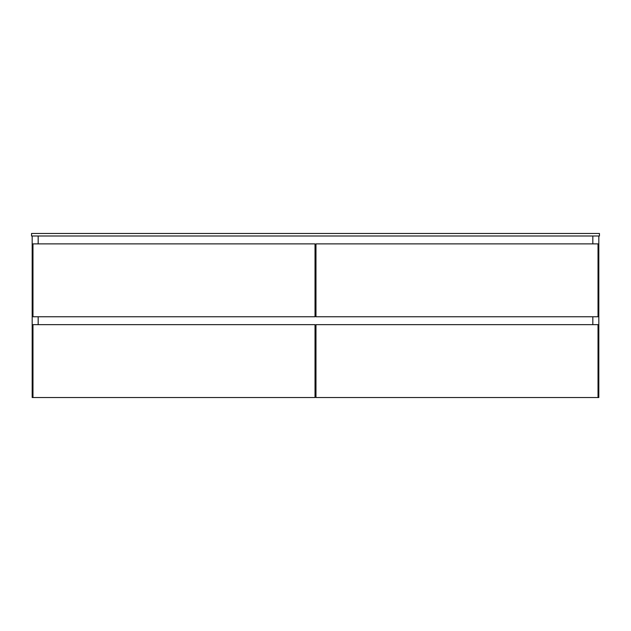 <?xml version="1.0" encoding="UTF-8"?>
<svg xmlns="http://www.w3.org/2000/svg" width="631" height="631" viewBox="0 0 631 631"><rect width="100%" height="100%" fill="white"/><g stroke="black" fill="none" stroke-linecap="round" stroke-linejoin="round"><path stroke-width="0.95" d="M315.027 391.22L315.973 391.22L315.027 391.22M315.027 397.214L315.973 397.214M32.181 235.994L32.181 397.53L38.175 397.53M38.175 235.994L38.175 243.881M38.175 316.762L38.175 324.649M592.824 235.994L592.824 243.881M592.824 316.762L592.824 324.649M592.824 397.53L598.819 397.53L598.819 235.994M32.97 324.649L32.97 397.53L315.027 397.53L315.027 324.649L32.97 324.649M315.027 313.607L315.973 313.607M315.027 256.501L315.973 256.501M315.027 334.115L315.973 334.115M315.973 324.649L315.973 397.53L598.03 397.53L598.03 324.649L315.973 324.649M32.97 243.881L32.97 316.762L315.027 316.762L315.027 243.881L32.97 243.881M315.973 243.881L315.973 316.762L598.03 316.762L598.03 243.881L315.973 243.881M599.45 233.47L599.45 235.994L31.55 235.994L31.55 233.47L599.45 233.47"/></g></svg>
